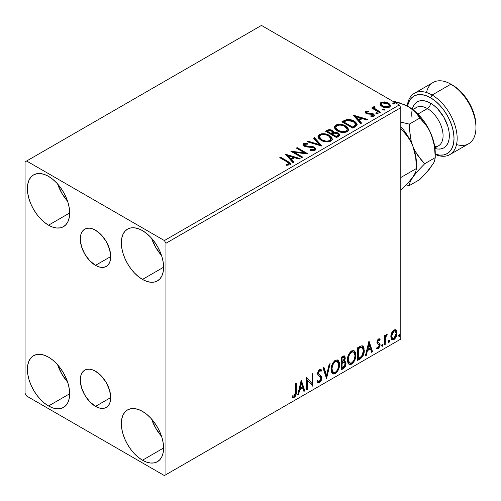 <?xml version="1.0" encoding="UTF-8"?>
<svg xmlns="http://www.w3.org/2000/svg" width="501" height="501" viewBox="0 0 501 501"><rect width="100%" height="100%" fill="white"/><g stroke="black" fill="none" stroke-linecap="round" stroke-linejoin="round"><path stroke-width="0.75" d="M95.503 265.361A21.524 12.425 60 0 1 81.444 246.392A21.524 12.425 60 0 1 84.744 229.151A21.524 12.425 60 0 1 95.503 230.216L101.327 234.913L106.262 241.576L109.562 249.179L110.721 256.575L95.503 265.361L89.679 260.658L84.744 254.001L81.444 246.392L80.285 239.002L80.58 235.739L81.444 232.946L82.853 230.717L84.744 229.151L87.049 228.293L89.679 228.193L92.535 228.838L95.503 230.216A21.524 12.425 60 0 1 109.562 249.179A21.524 12.425 60 0 1 106.262 266.426L103.957 267.277L101.327 267.384L98.472 266.739L95.503 265.361L110.721 256.575L110.427 259.831L109.562 262.63L108.153 264.854L106.262 266.426A21.524 12.425 60 0 1 95.503 265.361M95.503 406.374A21.524 12.425 60 0 1 81.444 387.405A21.524 12.425 60 0 1 84.744 370.158A21.524 12.425 60 0 1 95.503 371.228L101.327 375.925L106.262 382.589L109.562 390.191L110.721 397.587L95.503 406.374L89.679 401.67L84.744 395.013L81.444 387.405L80.285 380.015L80.58 376.752L81.444 373.959L82.853 371.729L84.744 370.158L87.049 369.306L89.679 369.199L92.535 369.851L95.503 371.228A21.524 12.425 60 0 1 109.562 390.191A21.524 12.425 60 0 1 106.262 407.438L103.957 408.29L101.327 408.396L98.472 407.745L95.503 406.374L110.721 397.587L110.427 400.844L109.562 403.643L108.153 405.866L106.262 407.438A21.524 12.425 60 0 1 95.503 406.374M151.578 419.036A29.891 17.259 -120 0 0 161.547 436.296L155.711 428.161L151.578 419.036M142.472 460.206A29.891 17.259 60 0 1 122.945 433.866A29.891 17.259 60 0 1 127.53 409.918A29.891 17.259 60 0 1 142.472 411.396L146.593 414.246L150.563 417.922L154.214 422.287L157.414 427.171L160.044 432.388L161.998 437.736L163.201 443.009L163.608 448.007L142.472 460.206L138.351 457.357L134.381 453.681L130.73 449.316L127.53 444.431L124.899 439.214L122.945 433.866L121.743 428.593L121.336 423.602L121.743 419.074L122.945 415.191L124.899 412.098L127.53 409.918L130.73 408.728L134.381 408.584L138.351 409.486L142.472 411.396A29.891 17.259 60 0 1 161.998 437.736A29.891 17.259 60 0 1 157.414 461.69L154.214 462.874L150.563 463.018L146.593 462.122L142.472 460.206L163.608 448.007L163.201 452.535L161.998 456.417L160.044 459.505L157.414 461.69A29.891 17.259 60 0 1 142.472 460.206M57.64 184.017A29.891 17.259 -120 0 0 67.61 201.277L61.773 193.142L57.64 184.017M48.534 225.187A29.891 17.259 60 0 1 29.008 198.847A29.891 17.259 60 0 1 33.592 174.899A29.891 17.259 60 0 1 48.534 176.377L52.655 179.226L56.626 182.903L60.277 187.274L63.477 192.152L66.107 197.369L68.061 202.717L69.263 207.99L69.67 212.988L48.534 225.187L44.414 222.338L40.443 218.661L36.792 214.296L33.592 209.412L30.962 204.195L29.008 198.847L27.805 193.574L27.398 188.583L27.805 184.055L29.008 180.172L30.962 177.078L33.592 174.899L36.792 173.709L40.443 173.565L44.414 174.467L48.534 176.377A29.891 17.259 60 0 1 68.061 202.717A29.891 17.259 60 0 1 63.477 226.671L60.277 227.855L56.626 227.999L52.655 227.103L48.534 225.187L69.67 212.988L69.263 217.515L68.061 221.398L66.107 224.492L63.477 226.671A29.891 17.259 60 0 1 48.534 225.187M151.578 238.257A29.891 17.259 -120 0 0 161.547 255.51L155.711 247.375L151.578 238.251M142.472 279.426A29.891 17.259 60 0 1 122.945 253.086A29.891 17.259 60 0 1 127.53 229.132A29.891 17.259 60 0 1 142.472 230.61L146.593 233.46L150.563 237.142L154.214 241.507L157.414 246.392L160.044 251.602L161.998 256.95L163.201 262.223L163.608 267.221L142.472 279.426L138.351 276.577L134.381 272.895L130.73 268.53L127.53 263.645L124.899 258.428L122.945 253.086L121.743 247.813L121.336 242.816L121.743 238.288L122.945 234.405L124.899 231.312L127.53 229.132L130.73 227.949L134.381 227.798L138.351 228.7L142.472 230.61A29.891 17.259 60 0 1 161.998 256.95A29.891 17.259 60 0 1 157.414 280.904L154.214 282.088L150.563 282.238L146.593 281.337L142.472 279.426L163.608 267.221L163.201 271.749L161.998 275.631L160.044 278.725L157.414 280.904A29.891 17.259 60 0 1 142.472 279.426M57.64 364.803A29.891 17.259 -120 0 0 67.61 382.063L61.773 373.928L57.64 364.803M48.534 405.973A29.891 17.259 60 0 1 29.008 379.633A29.891 17.259 60 0 1 33.592 355.679A29.891 17.259 60 0 1 48.534 357.163L52.655 360.012L56.626 363.688L60.277 368.053L63.477 372.938L66.107 378.155L68.061 383.503L69.263 388.776L69.67 393.767L69.263 398.295L68.061 402.184L66.107 405.271L63.477 407.451L60.277 408.641L56.626 408.785L52.655 407.883L48.534 405.973L44.414 403.123L40.443 399.447L36.792 395.082L33.592 390.198L30.962 384.981L29.008 379.633L27.805 374.36L27.398 369.362L27.805 364.841L29.008 360.952L30.962 357.864L33.592 355.679L36.792 354.495L40.443 354.351L44.414 355.253L48.534 357.163A29.891 17.259 60 0 1 68.061 383.503A29.891 17.259 60 0 1 63.477 407.451A29.891 17.259 60 0 1 48.534 405.973L69.67 393.773L48.534 405.973M319.413 136.786L320.496 135.132C323.377 134.143 326.045 134.381 328.512 135.846L330.917 138.771L329.771 140.487C326.921 141.47 324.272 141.232 321.817 139.773L319.413 136.786L319.413 137.506L321.817 140.493L320.427 139.478L319.419 137.38M335.708 127.373L336.797 125.72C339.672 124.73 342.346 124.968 344.813 126.44L347.212 129.358L346.066 131.074C343.223 132.064 340.574 131.826 338.119 130.36L335.708 127.373L335.708 128.099L338.119 131.087L336.728 130.066L335.714 127.974M25.05 161.917L25.05 393.316L26.616 396.028L164.391 475.574L400.8 339.083L165.956 474.672L165.956 243.267L400.8 107.684L400.8 339.083L400.8 107.684L399.234 104.972L164.391 240.555L26.616 161.009L261.459 25.426L399.234 104.972L261.459 25.426L25.05 161.917L25.05 393.316L26.616 396.028L164.391 475.574L165.956 474.672L165.956 243.267L164.391 240.555L26.616 161.009L25.05 161.917M395.414 329.739L396.185 330.247L393.918 330.034L391.644 332.877L390.868 335.739L390.999 338.162L391.914 339.672L393.21 339.91L394.625 339.089L396.253 336.634L396.83 334.793L396.961 332.219L396.385 330.497L395.22 329.696L394.087 329.94L392.609 331.205L391.644 332.877L390.824 336.628L392.083 339.778L393.918 339.603C395.997 337.849 397.03 335.67 397.005 333.059L395.746 329.877M384.361 344.957L385.206 344.475L385.469 337.405L387.311 334.161L386.171 334.649L385.206 336.584L385.206 335.225L384.361 335.714L384.361 344.957L385.206 344.475L385.338 338.112L387.311 334.161L386.672 334.217L385.206 336.584L385.206 335.225L384.361 335.714L384.361 344.957M379.37 338.795L380.146 339.296L378.155 339.183L377.297 340.436L376.915 342.277L377.385 343.799L379.1 344.65L379.238 345.978L378.274 347.5L377.115 347.193L376.633 348.333L377.591 348.821L378.568 348.452L380.046 345.865L379.871 343.611L378.13 342.64L377.76 341.745L378.387 340.166L378.913 339.928L379.652 340.379L380.146 339.296L378.518 338.92L376.915 342.277L377.184 343.542L379.1 344.65L379.301 345.421L378.274 347.5L377.115 347.193L376.633 348.333L377.002 348.671M360.069 358.985L362.749 356.411L364.064 352.723L364.027 348.089L363.413 346.654L362.129 345.809L360.513 346.153L357.526 347.8L357.526 360.451L360.069 358.985L359.442 358.622L357.526 359.731L359.442 358.622L360.069 358.985C362.993 356.837 364.396 353.969 364.271 350.393L362.737 346.016L361.791 345.79L357.526 347.8L357.526 360.451L360.069 358.985M341.225 369.863L344.895 367.183L346.003 363.513L345.584 361.81L344.275 361.277L345.245 358.785L344.964 356.411L343.824 355.867L341.225 357.207L341.225 369.863L343.417 368.598C345.133 367.302 345.991 365.611 346.003 363.513L345.202 361.44L344.275 361.277L345.302 357.99L344.544 355.954L341.225 357.207L341.225 369.863M326.47 378.38L330.128 363.62L329.207 364.146L326.546 375.287L323.878 367.227L322.963 367.753L326.614 378.299L330.128 363.62L329.207 364.146L326.546 375.287L323.878 367.227L322.963 367.753L326.47 378.38M307.363 389.415L307.363 379.996L312.843 386.252L312.843 373.596L312.004 374.084L312.004 383.522L306.524 377.247L306.524 389.897L307.363 389.415L306.524 389.177L307.363 389.415L307.363 379.996L312.843 386.252L312.843 373.596L312.004 374.084L312.004 383.522L306.524 377.247L306.524 389.897L307.363 389.415M292.189 397.036L294.262 397.306L293.636 396.942L295.283 394.757L295.64 391.35C295.978 393.454 295.308 395.32 293.636 396.942L294.262 397.306C295.934 395.677 296.605 393.817 296.266 391.713L295.64 391.35L295.64 383.528L295.64 391.35L296.266 391.713L296.266 383.165L295.421 383.653L295.271 394.381L294.25 396.009L292.615 395.815L292.189 397.036L293.091 397.518L294.262 397.306L295.39 396.191L296.047 394.644L296.266 383.165L295.421 383.653L295.421 392.07L294.25 396.009L292.615 395.815L292.189 397.036L292.609 397.324M301.182 380.328L297.669 395.013L298.59 394.481L299.711 389.772L302.792 387.999L303.919 391.406L304.833 390.874L301.32 380.246L297.669 395.013L298.59 394.481L299.711 389.772L302.792 387.999L303.919 391.406L304.833 390.874L301.182 380.328M320.327 370.634L318.943 370.327L320.327 370.634L321.035 371.46L321.698 370.302L320.822 369.306L319.582 369.381L317.621 373.464L318.054 375.143L320.715 377.347L320.991 378.424L319.463 381.455L318.598 381.486L317.747 380.34L317.058 381.374L318.097 382.82L319.525 382.72L320.916 381.217L321.698 379.226L321.523 376.414L318.861 374.147L318.467 372.926L319.325 370.859L320.296 370.615L321.035 371.46L321.698 370.302L320.296 369.162L319.074 369.763L317.734 372.381L317.728 374.397L318.229 375.355L320.577 377.147L320.966 378.881L320.377 380.516L319.294 381.537L318.373 381.317L317.747 380.34L317.058 381.374L317.546 382.288L318.26 382.896L319.525 382.72L318.899 382.357L317.803 382.589M331.111 369.431L331.668 372.437L333.478 374.028L335.338 373.589L337.198 371.861L338.858 368.579L339.484 365.674L339.309 362.361L338.526 360.714L337.154 359.862L334.781 360.651L332.977 362.737L331.599 365.962L331.111 369.431L332.846 373.79L335.338 373.589C338.194 371.116 339.597 368.085 339.54 364.503L337.812 360.1L335.269 360.319C332.432 362.824 331.048 365.855 331.111 369.431M347.406 360.025L347.963 363.025L349.773 364.615L351.639 364.177L353.499 362.448L355.159 359.173L355.785 356.261L355.604 352.954L354.827 351.307L353.455 350.45L351.082 351.239L349.278 353.324L347.901 356.549L347.406 360.025L349.141 364.377L351.639 364.177C354.489 361.703 355.892 358.678 355.842 355.096L354.113 350.687L351.57 350.913C348.734 353.412 347.343 356.449 347.406 360.025M368.905 341.231L365.392 355.91L366.312 355.378L367.44 350.675L370.515 348.896L371.642 352.303L372.556 351.771L369.043 341.15L365.392 355.91L366.312 355.378L367.44 350.675L370.515 348.896L371.642 352.303L372.556 351.771L368.905 341.231M381.693 345.609L382.094 346.329L382.695 345.984L382.921 344.2L382.238 344.262L381.731 345.22L382.395 346.26L383.096 344.794L382.395 344.149L381.693 345.609M388.156 341.876L388.557 342.603L389.158 342.252L389.39 340.467L388.701 340.536L388.194 341.488L388.857 342.527L389.559 341.068L388.857 340.417L388.156 341.876M398.69 335.795L399.09 336.515L399.698 336.165L399.923 334.386L399.234 334.449L398.733 335.407L399.397 336.44L400.099 334.981L399.397 334.336L398.69 335.795M380.121 104.509L380.854 105.655L382.902 107.007L387.624 107.784L389.358 107.214L390.335 106.212L390.292 105.053L389.565 103.97L385.682 102.047L381.837 102.091L380.484 102.874L380.021 103.951L382.144 106.619C384.399 107.947 386.803 108.147 389.358 107.214L390.429 105.717L388.325 103.056L384.662 101.885L381.073 102.429L380.121 104.509L380.021 103.945M379.664 112.65L380.51 112.168L374.792 108.554L374.385 107.677L375.193 107.126L374.742 106.4L373.452 106.976L373.677 108.222L372.5 107.54L371.654 108.028L379.664 112.65L380.51 112.168L375.199 108.949L374.667 107.264L375.193 107.126L374.742 106.4L373.827 106.613L373.364 107.339L373.677 108.222L372.5 107.54L371.654 108.028L379.664 112.65M366.707 112.581L366.97 113.671L366.707 111.861L368.63 111.723L368.442 111.04L368.442 111.698L368.442 111.04L365.498 111.435L365.097 112.174L365.824 113.239L367.671 114.015L371.51 114.015L372.863 114.641L372.731 115.681L370.734 115.863L370.99 116.57L373.201 116.451L374.372 115.625L373.978 114.353L372.575 113.502L366.801 112.838L366.55 111.98L368.63 111.723L368.442 111.04L365.674 111.322L365.674 112.042L367.108 111.717M355.372 126.678L357.1 125.012L356.818 123.459L355.146 121.756L351.877 120.09L348.652 119.438L346.529 119.582L341.87 121.818L352.829 128.15L355.372 126.678L357.163 124.567L354.232 121.167C352.109 119.795 349.541 119.269 346.529 119.582L341.87 121.818L352.829 128.15L355.372 126.678M329.758 130.379L327.122 131.055C328.869 130.141 330.616 130.179 332.357 131.168L332.357 130.442C330.616 129.458 328.869 129.421 327.122 130.335L327.122 131.055L326.195 131.588L327.122 131.055L327.122 130.335L325.569 131.231L336.528 137.556L339.672 135.295L339.49 134.155L338.194 133.003L336.09 132.27L333.666 132.383L332.958 130.855L330.485 129.753L328.305 129.809L325.569 131.231L336.528 137.556L338.72 136.291L339.728 134.944L338.194 133.003L333.697 132.101M321.774 146.073L314.471 137.637L313.551 138.17L319.2 144.507L308.221 141.244L307.307 141.777L321.918 145.991L314.471 137.637L313.551 138.17L319.2 144.507L308.221 141.244L307.307 141.777L321.774 146.073M302.667 157.107L294.513 152.398L308.146 153.945L297.187 147.613L296.348 148.102L304.52 152.824L290.868 151.264L301.827 157.596L302.667 157.107L294.513 152.398L308.146 153.945L297.187 147.613L296.348 148.102L304.52 152.824L290.868 151.264L301.827 157.596L302.667 157.107M287.054 161.886L288.651 162.913L289.071 163.752L288.382 164.328L286.096 164.566L286.509 165.299L289.847 164.835L290.58 163.952L290.217 162.988L280.61 157.189L279.765 157.677L287.054 161.886L289.077 163.633L288 164.416L286.096 164.566L286.509 165.299L289.847 164.835L290.593 163.827L288.006 161.46L280.61 157.189L279.765 157.677L287.054 161.886M285.526 154.346L292.972 162.706L293.893 162.174L291.507 159.493L294.582 157.721L299.222 159.099L300.137 158.566L285.664 154.264L292.972 162.706L293.893 162.174L291.507 159.493L294.582 157.721L299.222 159.099L300.137 158.566L285.526 154.346M315.104 150.25L315.818 149.517L315.83 148.672L313.908 146.925L311.259 146.305L306.43 146.117L304.614 145.34L304.639 144.294L307.627 144.182L307.614 143.411L304.527 143.248L303.03 144.194L303.468 145.597L305.209 146.605L313.595 147.676L314.465 148.628L314.077 149.536L313.1 149.88L310.376 149.574L310.251 150.287L314.008 150.632L315.104 150.25L315.899 149.104L314.453 147.2L305.04 145.659L304.345 144.789L304.758 144.219L307.627 144.182L307.614 143.411L303.644 143.562L302.955 144.589L304.239 146.173L306.343 146.887L313.595 147.676L314.484 148.822L313.92 149.636L310.376 149.574L310.251 150.287L315.104 150.25M320.984 140.261L324.416 141.601L328.512 141.877L331.38 140.812L332.313 138.915L331.086 136.629L328.85 135.082L325.9 133.999L321.761 133.729L319.099 134.65L317.985 136.372L318.711 138.382L320.984 140.261C324.059 142.084 327.378 142.372 330.923 141.119L332.32 139.096L329.357 135.364C326.251 133.504 322.913 133.222 319.337 134.506L317.972 136.541L320.984 140.261M337.279 130.849L340.718 132.189L344.807 132.464L347.681 131.406L348.608 129.502L347.381 127.216L344.613 125.413L340.855 124.354L338.062 124.317L335.394 125.244L334.28 126.966L335.006 128.976L337.279 130.849C340.361 132.677 343.673 132.959 347.218 131.707L348.615 129.684L345.659 125.951C342.552 124.098 339.208 123.81 335.632 125.093L334.273 127.129L337.279 130.849M353.249 115.249L360.695 123.603L361.616 123.077L359.23 120.397L362.304 118.618L366.945 119.996L367.859 119.47L353.387 115.167L360.695 123.603L361.616 123.077L359.23 120.397L362.304 118.618L366.945 119.996L367.859 119.47L353.249 115.249M375.969 113.564L376.013 112.813L376.389 113.833L378.055 113.646L377.629 112.938L376.401 112.687L375.794 113.038L376.22 113.746L377.835 113.871L378.08 113.527M382.432 109.832L382.476 109.086L382.852 110.101L384.517 109.913L384.092 109.205L382.864 108.955L382.257 109.306L382.683 110.013L384.543 109.8M392.972 103.751L393.009 102.999L393.391 104.02L395.051 103.826L394.625 103.118L393.404 102.874L392.79 103.225L393.222 103.932L395.076 103.713M290.58 164.391L289.033 162.8L280.391 158.034L280.61 157.189L280.61 157.909L288.006 162.186L288.006 161.46L288.006 162.186L290.517 164.171M289.014 164.616L286.096 165.286L288 165.142L288 164.416L288 165.142L288.714 164.91L289.077 163.633M286.253 155.166L299.31 159.042L286.253 155.166M291.507 160.22L291.507 159.493L291.507 160.22L293.467 162.418L291.507 160.22M288.238 156.556L290.743 159.362L293.098 158.003L293.098 157.276L293.098 158.003L290.743 159.362L290.743 158.642L290.743 159.362L288.238 156.556L288.238 155.836L293.098 157.276L290.743 158.642L288.238 155.836L288.238 156.556M292.183 152.028L304.52 153.544L304.52 152.824L304.52 153.544L292.183 152.028M296.974 148.465L297.187 147.613L297.187 148.34L306.85 153.92L296.974 148.465M294.513 153.124L294.513 152.398L294.513 153.124L302.04 157.471L294.513 153.124M314.478 149.624L313.739 150.444L312.167 150.607L310.376 150.319L310.376 149.574L310.376 150.294L313.92 150.356L314.484 148.822M303.017 144.946L303.644 143.562L303.644 144.288L307.614 144.138L307.614 143.411L307.614 144.182L304.527 143.975L303.437 144.426L302.955 145.277M304.345 144.789L305.04 146.38L305.04 145.659L305.04 146.38L306.963 146.906L306.963 146.179L306.963 146.906L309.098 146.937L309.098 146.211L309.098 146.937L314.453 147.927L314.453 147.2L314.453 147.927L315.849 149.448M315.83 149.398L314.941 148.246L313.294 147.426M312.649 147.244L306.174 146.799L304.808 146.229L304.401 145.284M303.262 144.576L303.03 144.921M308.134 142.021L308.221 141.244L308.221 141.971L319.2 145.227L319.2 144.507L319.2 145.227L308.134 142.021M313.977 138.645L314.471 138.364L314.471 137.637L314.471 138.364L321.191 145.897L314.471 138.364L313.977 138.645M318.01 136.917L319.337 135.226L319.337 134.506L319.337 135.226C322.913 133.942 326.251 134.23 329.357 136.084L329.357 135.364L329.357 136.084L332.288 139.447M320.465 134.731L318.517 135.877L317.985 137.099M332.313 139.635L331.086 137.349L328.312 135.546L324.554 134.487L321.21 134.544M330.766 138.79L330.873 139.14M330.91 139.616L329.965 141.088L327.836 141.802L324.56 141.576L321.817 140.493C324.272 141.958 326.921 142.196 329.771 141.207L330.917 138.771M329.771 140.487L329.771 141.207L329.771 140.487L327.836 141.082L325.625 141.038L321.817 139.773L321.817 140.493L321.817 139.773L319.569 137.562L319.494 136.272L320.496 135.132L322.456 134.544L324.686 134.569L327.679 135.42L329.908 136.867L330.766 138.063L330.748 139.51L329.771 140.487M333.666 132.383L332.357 130.442L332.357 131.168L333.666 133.109L333.666 132.383L333.666 133.109L338.194 133.723L338.194 133.003L338.194 133.723L339.672 135.295M339.684 135.326L338.726 134.074L337.223 133.279L333.666 133.109M339.49 134.882L339.164 134.456M334.862 132.928L334.255 132.997M333.666 132.571L332.677 131.368L330.472 130.473M338.307 135.427L336.246 137.142L332.176 134.794L332.176 134.068L334.073 133.122L337.355 133.491L338.307 134.713L337.211 135.865L337.211 136.585L338.307 135.433L338.307 134.713L336.246 136.422L336.246 137.142L337.211 136.585L337.211 135.865L336.246 136.422L332.176 134.068L332.176 134.794L336.246 137.142L336.246 136.422L332.176 134.068L334.073 133.122L335.814 132.984L337.549 133.617L338.307 134.7M337.968 136.065L337.611 136.341M332.42 133.109L331.048 134.143L327.535 132.114L327.535 131.394L328.412 130.886L331.537 130.943L332.482 132.114L331.48 133.172L331.48 133.892L332.482 132.84L332.482 132.114M331.48 133.172L331.048 134.143L331.48 133.172L331.048 133.416L327.535 131.394L327.535 132.114L331.048 134.143L331.048 133.416L327.535 131.394L329.539 130.485L331.205 130.767L332.482 132.07L331.48 133.172M334.305 127.504L335.632 125.82L335.632 125.093L335.632 125.82C339.208 124.536 342.552 124.818 345.659 126.678L345.659 125.951L345.659 126.678L348.59 130.041M336.76 125.325L334.818 126.465L334.28 127.686M348.608 130.229L347.381 127.937L344.613 126.133L340.855 125.075L337.511 125.131M347.061 129.377L347.174 129.728M347.206 130.21L346.26 131.682L344.131 132.396L340.855 132.164L338.119 131.087C340.574 132.546 343.223 132.784 346.066 131.801L347.212 129.358M346.066 131.074L346.066 131.801L346.066 131.074L344.131 131.669L341.92 131.631L338.119 130.36L338.119 131.087L338.119 130.36L335.864 128.15L335.795 126.866L336.797 125.72L338.757 125.137L340.981 125.156L343.974 126.008L346.204 127.454L347.061 128.657L347.049 130.103L346.066 131.074M356.818 124.185L353.844 121.674L349.711 120.271L346.097 120.415L342.496 122.181L343.529 121.586L343.529 120.86L343.529 121.586L346.529 120.309L346.529 119.582L346.529 120.309C349.541 119.989 352.109 120.522 354.232 121.893L354.232 121.167L354.232 121.893L357.119 124.931M355.666 124.956L355.347 125.857L354.013 126.878M353.455 127.21L353.455 126.49L352.547 127.01L352.547 127.736L353.455 127.21L355.428 125.751L355.428 125.025L352.547 127.736L343.836 122.707L352.547 127.736L352.547 127.01L343.836 121.981L343.836 122.707L343.836 121.981L347.124 120.44L353.387 121.655L355.666 124.267L355.428 125.751L355.666 124.267M353.975 116.063L367.033 119.946L353.975 116.063M359.23 121.117L359.23 120.397L359.23 121.117L361.19 123.321L359.23 121.117M355.96 117.459L358.465 120.265L360.82 118.9L360.82 118.18L360.82 118.9L358.465 120.265L358.465 119.539L358.465 120.265L355.96 117.459L355.96 116.733L360.82 118.18L358.465 119.539L355.96 116.733L355.96 117.459M366.438 112.975L366.707 111.861M367.903 113.251L366.97 112.95L366.97 113.671L367.903 113.977L367.903 113.251L367.903 113.977L369.569 113.965L369.569 113.245L367.903 113.251M371.761 113.276L369.569 113.245L369.569 113.965L371.761 114.003L371.761 113.276L371.761 114.003L373.276 114.554L373.276 113.833L371.761 113.276M371.836 116.633L372.731 116.401L372.731 115.681L370.734 115.863L370.99 116.57L373.809 116.194L374.435 115.311L373.276 113.833L373.276 114.554L374.36 115.65M365.179 112.512L365.674 111.322L365.097 112.136L366.168 113.458L367.671 114.015L372.475 114.341L373.095 115.167L372.731 116.401L373.051 116.082L371.78 116.639M367.715 111.717L365.955 111.911L365.16 112.556M373.063 115.712L373.095 115.167M374.379 115.693L372.18 114.096L367.177 113.777L366.55 112.7M373.978 115.073L373.658 114.804M376.013 112.813L376.013 113.539L377.629 113.658L377.629 112.938L376.013 112.813L375.769 113.163M377.835 113.871L377.629 112.938L377.879 113.84M377.904 113.865L375.938 113.589M377.272 113.502L376.846 113.414M372.281 108.391L372.5 107.54L372.5 108.266L373.677 108.949L373.677 108.222L373.677 108.949L372.281 108.391M373.433 107.734L373.827 106.613L373.827 107.339L374.742 107.126L374.742 106.4L374.792 107.208L373.921 107.289L373.377 107.909M374.385 108.466L374.667 107.264M374.667 107.984L375.199 109.675L375.199 108.949L375.199 109.675L377.817 111.335L377.817 110.615L377.817 111.335L379.883 112.525L375.343 109.788L374.385 108.404M382.476 109.086L382.476 109.807L384.092 109.926L384.092 109.205L382.232 109.431M384.298 110.139L384.092 109.205L384.342 110.114M384.367 110.132L382.401 109.857M383.735 109.769L383.315 109.681M381.843 102.811L380.065 104.302L381.073 103.156L381.073 102.429L381.073 103.156L384.662 102.605L384.662 101.885L384.662 102.605L388.325 103.776L388.325 103.056L388.325 103.776L390.385 106.068L389.565 104.696L387.53 103.369L385.181 102.674L382.632 102.624M389.083 105.961L388.375 107.371L385.563 107.74L382.488 106.538L381.599 105.617L381.38 104.496M381.336 104.064L381.336 104.784L382.996 106.863L382.996 106.137L382.996 106.863L388.375 107.371L388.375 106.65L382.996 106.137L381.336 104.064L382.05 102.999L387.492 103.544L389.127 105.542L388.375 107.371L389.127 105.542M393.009 102.999L393.009 103.72L394.625 103.845L394.625 103.118L393.009 102.999L392.771 103.35M394.838 104.051L394.625 103.118L394.882 104.026M394.901 104.051L392.941 103.776M394.274 103.682L393.849 103.594M293.098 157.276L290.743 158.642L288.238 155.836L293.098 157.276M343.836 121.981L347.124 120.44L350.531 120.509L354.583 122.482L355.416 123.44L355.616 124.636L352.547 127.01L343.836 121.981M360.82 118.18L358.465 119.539L355.96 116.733L360.82 118.18M387.492 103.544L388.763 104.615L389.07 105.893L387.06 107.051L383.271 106.287L382.05 105.454L381.342 104.145L381.806 103.168L383.39 102.611L387.492 103.544M291.989 396.967L293.636 396.942L292.271 397.099M301.038 380.923L304.207 390.511L304.833 390.874L304.207 390.511L303.719 390.799L304.207 390.511L301.038 380.923M302.166 387.636L302.792 387.999L302.166 387.636L299.084 389.415L299.711 389.772L299.084 389.415L297.963 394.118L298.59 394.481L297.87 394.174L299.084 389.415L302.166 387.636M300.625 382.977L299.448 387.906L300.074 388.269L299.448 387.906L300.625 382.977L301.251 383.34L302.429 386.91L300.074 388.269L301.251 383.34L300.625 382.977M306.524 377.322L312.004 383.522L306.524 377.322M312.217 373.959L312.217 385.839L312.217 373.959M312.298 385.933L312.843 386.252L312.298 385.933M306.737 379.639L307.363 379.996L306.737 379.639L306.737 389.052L306.737 379.639M317.515 380.691L318.598 381.486M321.072 369.938L320.565 370.828L321.072 369.938M318.467 372.926L319.569 370.684L318.943 370.327L317.841 372.562L318.467 372.926L317.841 372.562L318.348 373.903L318.974 374.266L318.467 372.926M320.014 374.923L318.348 373.903L320.014 374.923L319.387 374.566L321.836 377.961L320.014 374.923M319.525 382.72L321.836 377.961L321.21 377.597L318.899 382.357L319.525 382.72M317.634 382.539L319.413 381.981M319.882 381.468L321.072 378.862L321.066 376.514L320.389 375.324L318.235 373.79L317.841 372.562L318.467 370.734L319.669 370.252M321.066 376.514L320.897 376.057M318.216 381.223L317.396 380.51M323.452 367.471L325.919 374.923L326.546 375.287L325.919 374.923L323.452 367.471M329.301 364.095L326.132 377.341L329.301 364.095M337.492 359.95L338.914 364.146L339.54 364.503L338.914 364.146C338.97 367.728 337.568 370.753 334.712 373.226L335.338 373.589L334.712 373.226L332.545 373.577M332.745 373.64L335.207 372.901L337.317 370.32L338.682 366.532L338.682 361.991M333.203 372.281L332.132 371.579L331.512 370.27L331.374 367.634L331.919 365.123L334.286 361.503L335.463 360.927L336.778 361.158M337.33 361.478L334.681 361.234L337.33 361.478L338.695 364.991C338.751 367.878 337.624 370.314 335.307 372.306L333.34 372.45L331.95 368.943L331.324 368.579L332.714 372.093L333.34 372.45M331.95 368.943C331.9 366.068 333.021 363.62 335.307 361.597L334.681 361.234C332.395 363.256 331.274 365.705 331.324 368.579L331.95 368.943L332.545 365.486L334.161 362.586L335.701 361.403L337.405 361.522L338.513 363.281L338.682 365.454L337.906 368.961L336.81 370.909L335.307 372.306L333.829 372.638L332.758 371.942L331.95 368.943M344.2 355.842L344.675 357.633L345.302 357.99L344.675 357.633L344.206 359.9M343.655 360.92L344.275 361.277L343.655 360.92M344.851 361.309L345.377 363.15L346.003 363.513L345.377 363.15C345.364 365.248 344.506 366.945 342.79 368.235L343.417 368.598L342.79 368.235L341.225 369.143L343.623 367.602L345.026 365.254L345.371 362.906L344.763 361.221M344.112 360.106L344.675 357.633L344.055 355.691M344.638 357.038L344.531 356.505M344.582 362.586L343.21 362.142L343.836 362.505L343.21 362.142L341.87 362.768L342.496 363.125L341.444 363.012L342.07 363.375L344.582 362.586L345.158 364.002L343.035 367.521L342.07 368.078L341.444 367.715L341.444 363.012L343.36 362.123L344.35 362.674M344.03 357.301L343.404 356.937L342.315 357.157L342.941 357.514L342.315 357.157L341.444 357.658L342.07 358.021L344.03 357.301L344.456 358.503L342.07 362.079L341.444 361.716L341.444 357.658L343.467 356.981M342.07 362.079L342.07 358.021L341.444 357.658L341.444 361.716L342.07 362.079L342.07 358.021L343.999 357.282L344.456 358.503L343.955 360.469L342.07 362.079M342.07 368.078L342.07 363.375L341.444 363.012L341.444 367.715L342.07 368.078L342.07 363.375L344.4 362.511L345.083 363.319L344.976 365.179L344.062 366.776L342.07 368.078M353.794 350.537L355.215 354.733L355.842 355.096L355.215 354.733C355.265 358.315 353.863 361.346 351.013 363.814L351.639 364.177L351.013 363.814L348.84 364.171M349.04 364.233L351.502 363.494L353.612 360.908L354.984 357.125L354.977 352.585M349.498 362.868L348.427 362.167L347.807 360.864L347.669 358.228L348.22 355.716L350.587 352.09L351.765 351.52L353.073 351.752M353.625 352.065L350.982 351.827L353.625 352.065L354.996 355.578C355.052 358.465 353.919 360.908 351.608 362.893L349.642 363.043L348.251 359.53L347.625 359.167L349.015 362.68L349.642 363.043M348.251 359.53C348.201 356.656 349.316 354.213 351.608 352.19L350.982 351.827C348.69 353.85 347.575 356.299 347.625 359.167L348.251 359.53L348.846 356.079L350.462 353.174L352.003 351.996L353.7 352.115L354.808 353.869L354.984 356.048L354.201 359.549L353.111 361.497L351.608 362.893L350.124 363.231L349.053 362.53L348.251 359.53M362.417 345.872L363.645 350.03L364.271 350.393L363.645 350.03C363.77 353.612 362.367 356.474 359.442 358.622L360.438 357.958M360.945 357.532L362.442 355.453L363.532 351.758L363.526 348.345L362.355 345.822M362.223 347.418L360.72 346.886L361.346 347.243L360.72 346.886L358.296 347.932L358.923 348.289L358.296 347.932L357.739 348.251L358.365 348.608L361.346 347.243L362.223 347.418L363.425 350.875L361.528 356.524L358.365 358.666L357.739 358.309L358.365 358.666L358.365 348.608L357.739 348.251L357.739 358.309L357.739 348.251L360.432 346.936L361.716 347.13M368.761 341.826L371.93 351.414L372.556 351.771L371.93 351.414L371.441 351.696L371.93 351.414L368.761 341.826M369.888 348.533L370.515 348.896L369.888 348.533L366.813 350.312L367.44 350.675L366.813 350.312L365.686 355.021L366.312 355.378L365.592 355.071L366.813 350.312L369.888 348.533M368.348 343.88L367.17 348.809L367.797 349.172L367.17 348.809L368.348 343.88L368.974 344.243L370.158 347.807L367.797 349.172L368.974 344.243L368.348 343.88M378.925 339.903L377.948 339.665L379.652 340.379L380.146 339.296L379.67 338.92M380.146 339.296L379.52 338.939L379.069 339.922L379.363 338.789M378.637 339.672L379.652 340.379M377.76 341.745L378.574 340.029L377.948 339.665L377.134 341.381L377.961 342.465L377.76 341.745M376.633 348.333L378.368 348.583L377.741 348.22L379.088 346.548L379.52 344.525L377.741 348.22L378.368 348.583L380.146 344.882L379.52 344.525L379.244 343.254L379.52 344.525L380.146 344.882L379.871 343.611L377.942 342.496M379.37 343.16L377.961 342.465M377.741 348.22L376.721 348.439L377.741 348.22M378.249 344.099L379.1 344.65M378.474 344.287L377.378 343.792M377.66 343.999L378.205 344.218M377.284 343.755L378.286 344.124M377.284 347.262L376.971 347.212M377.334 342.102L377.334 340.448L377.948 339.665L378.574 339.64M382.82 344.112L382.395 344.149M382.438 344.124L383.096 344.794L382.47 344.438L381.768 345.897L382.395 346.26L381.724 345.915M381.975 346.291L382.395 346.26M381.687 345.934L382.432 344.093M384.58 335.589L384.58 336.227L385.206 336.584L384.58 336.227L384.58 335.589M385.789 335.156L386.515 334.324L386.284 335.019L386.91 335.376L385.845 335.113M385.006 336.472L384.712 337.755L385.338 338.112L384.712 337.755L384.58 341.006L385.206 341.363L384.58 341.006L384.58 344.112L385.206 344.475L384.361 344.237L384.58 341.006M384.58 340.217L385.056 336.321M389.283 340.379L388.857 340.417M388.901 340.398L389.559 341.068L388.933 340.705L388.231 342.164L388.857 342.527L388.187 342.183M388.438 342.559L388.857 342.527M388.15 342.202L388.895 340.361M396.185 330.247L395.558 329.883L396.379 332.702L397.005 333.059L396.379 332.702C396.404 335.307 395.37 337.492 393.291 339.246L393.918 339.603L393.291 339.246L391.782 339.559M391.287 339.309L392.934 339.421L394.844 337.749M395.208 337.154L396.372 333.115L396.191 331.092L395.358 329.683M392.289 338.332L391.168 336.935L391.331 333.798L392.759 331.211L393.817 330.604L394.688 330.804M395.183 331.08L393.291 330.81L395.183 331.08L396.166 333.553L393.918 338.469L392.584 338.563L391.669 336.152L391.043 335.789L391.957 338.206L392.584 338.563M391.669 336.152L393.918 331.167L393.291 330.81L391.043 335.789L391.669 336.152L392.909 332.132L394.181 331.042L395.314 331.167L396.04 332.395L396.134 334.186L394.92 337.53L393.648 338.601L392.508 338.519L391.669 336.152M399.817 334.299L399.397 334.336M399.441 334.311L400.099 334.981L399.472 334.618L398.771 336.083L399.397 336.44L398.727 336.102M398.978 336.478L399.397 336.44M398.69 336.121L399.435 334.28M302.429 386.91L300.074 388.269L301.251 383.34L302.429 386.91M358.365 348.608L361.885 347.281L362.993 348.333L363.425 350.875L363.037 353.712L362.023 355.898L358.365 358.666L358.365 348.608M370.158 347.807L367.797 349.172L368.974 344.243L370.158 347.807M164.391 240.555L399.234 104.972L400.8 107.684L165.956 243.267L164.391 240.555M165.956 474.672L400.8 339.083L165.956 474.672M449.823 154.634L468.61 143.787A35.427 20.453 -120 0 0 474.046 115.399A35.427 20.453 -120 0 0 450.9 84.181L457.05 88.251L461.452 92.341L465.51 97.188L469.074 102.617L471.992 108.41L474.165 114.353L475.499 120.209L475.95 125.764A33.21 19.176 -120 0 0 452.466 85.082L450.9 84.181L432.112 95.027A35.427 20.453 60 0 1 455.259 126.246A35.427 20.453 60 0 1 449.823 154.634A35.427 20.453 60 0 1 435.244 154.458A35.427 20.453 -120 0 0 457.112 136.579A35.427 20.453 -120 0 0 432.112 95.027L430.547 97.739A33.21 19.176 60 0 1 453.912 135.621A33.21 19.176 60 0 1 435.244 154.139M407.513 106.268L408.847 101.954L411.02 98.515L413.939 96.092L417.502 94.777L421.56 94.614L425.963 95.616L430.547 97.739L432.112 95.027A35.427 20.453 -120 0 0 407.257 106.024A35.427 20.453 60 0 1 414.402 93.274A35.427 20.453 60 0 1 432.112 95.027L450.9 84.181A35.427 20.453 60 0 1 475.95 127.567A35.427 20.453 60 0 1 456.524 144.538M412.022 117.779A26.572 15.343 60 0 1 430.547 103.162A4.428 2.555 -60 0 1 427.416 108.585A22.144 12.782 -120 0 0 414.96 108.523M434.918 147.901L438.488 145.841A22.144 12.782 -120 0 0 441.882 128.099A22.144 12.782 -120 0 0 427.416 108.585L417.915 114.071L427.416 108.585A22.144 12.782 -120 0 0 416.344 107.49L412.78 109.55M416.456 168.48L416.456 163.727A37.638 21.731 -120 0 0 412.893 146.298L410.57 141.269L407.764 136.735L400.8 128.381L400.8 129.039L401.088 128.876L404.576 132.633L407.764 136.735L410.57 141.269L412.893 146.298L415.692 157.132L416.456 168.48L400.8 177.517L416.456 168.48L415.698 172.056L412.893 177.035L407.801 183.31L400.8 190.505L407.801 183.31L417.984 170.76L424.691 163.727L418.022 155.861L415.216 151.327L412.893 146.298L415.692 157.132L416.456 168.48L415.698 172.056L412.893 177.035L417.984 170.76L424.691 163.727L435.244 157.633L434.486 161.209L433.39 163.489L429.745 168.411M416.412 165.499L416.412 165.499A37.638 21.731 60 0 0 412.893 146.298A37.638 21.731 -120 0 0 400.8 126.678A37.638 21.731 60 0 1 412.893 146.298L411.196 141.006L410.087 135.47L409.323 124.123L400.8 122.106L409.323 124.123L419.876 118.029L426.551 125.889L429.357 130.423L431.68 135.452L434.336 144.401L435.244 152.88A37.638 21.731 -120 0 0 431.68 135.452A37.638 21.731 -120 0 0 408.628 106.776L415.517 111.804L421.936 118.58L424.829 122.482L429.745 130.993L433.371 140.75L434.48 146.286L435.244 157.633L434.486 161.209L433.39 163.489L426.589 172.463L419.876 179.496L409.323 185.589L410.081 182.013L412.893 177.035L410.081 182.013L409.323 185.589L419.876 179.496L429.395 169.188L433.215 163.47M406.292 184.963L409.323 185.589L406.292 184.963M435.068 151.947L435.244 157.633L424.691 163.727L421.203 159.963L415.216 151.327L412.893 146.298L411.196 141.006L409.499 129.803L409.323 124.123L419.876 118.029L415.385 112.011L408.628 106.776L399.554 102.874L392.214 100.92L404.32 104.64L408.628 106.776L415.385 112.011L426.551 125.889L429.357 130.423L431.68 135.452L434.48 146.286M426.489 92.522A35.427 20.453 60 0 1 450.9 84.181A35.427 20.453 -120 0 0 433.19 82.427L414.402 93.274M407.532 106.168A33.21 19.176 60 0 1 430.547 97.739L435.131 100.908L439.534 104.991L443.592 109.844L447.155 115.268L450.073 121.067L452.246 127.004L453.58 132.865L454.031 138.414L453.58 143.443L452.246 147.764L450.073 151.196L447.155 153.619L443.592 154.934L439.534 155.097L435.131 154.101M434.993 148.503L437.736 149.054L440.986 148.922L443.83 147.87L446.166 145.929L447.907 143.18L448.971 139.729L449.334 135.702L448.971 131.262L447.907 126.578L443.83 117.19L437.736 108.968L434.21 105.698L430.547 103.162L426.883 101.465L423.358 100.663L420.107 100.795L417.264 101.847L414.928 103.788L413.187 106.531L412.292 109.187M439.872 144.808A22.144 12.782 -120 0 0 441.444 126.734A22.144 12.782 -120 0 0 427.416 108.585A4.428 2.555 120 0 0 430.547 103.162A26.572 15.343 60 0 1 448.808 130.31A26.572 15.343 60 0 1 439.12 149.11M378.23 342.709L377.604 342.346M450.9 84.181L452.466 85.082M475.95 127.567L475.95 125.764M435.244 152.88L435.244 157.633M438.488 145.841L436.809 146.417L434.705 146.411"/></g></svg>
